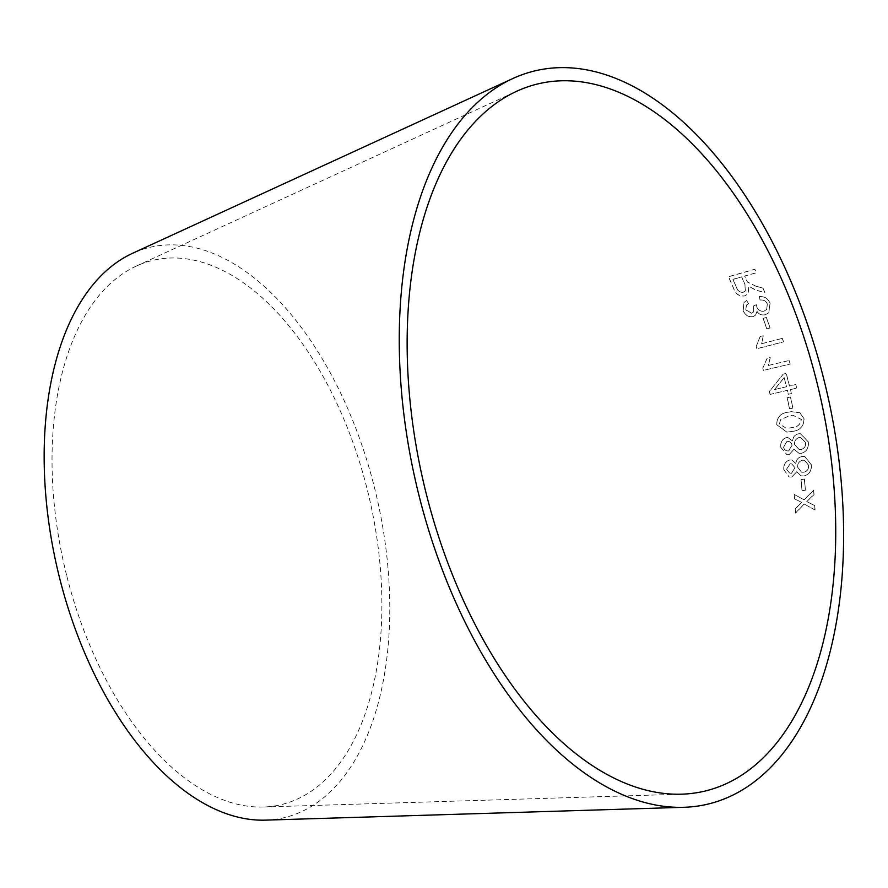 <?xml version="1.0" encoding="UTF-8"?>
<svg xmlns="http://www.w3.org/2000/svg" width="888" height="888" viewBox="0 0 888 888"><rect width="100%" height="100%" fill="white"/><g stroke="black" fill="none" stroke-linecap="round" stroke-linejoin="round"><path stroke-width="0.67" stroke-dasharray="4.44 3.33" d="M265.612 820.135A292.973 163.658 76.8 0 0 376.29 495.093A292.973 163.658 76.8 0 0 132.456 253.346M815.073 510.023L804.273 504.084L795.581 513.064L795.315 508.802L801.709 502.386L794.627 498.912L794.272 494.427L804.162 499.855L813.674 490.254L814.03 494.605L806.759 501.576L814.807 505.649L815.073 510.023L804.273 504.084M805.438 490.176L802.13 490.786L801.12 479.687L804.439 479.076L805.438 490.176L802.13 490.786M791.874 477.045L789.121 476.967L783.926 469.752C783.516 464.613 785.48 461.349 789.843 459.973L792.018 460.017L795.859 463.403C796.403 459.64 798.445 457.342 801.975 456.499L804.772 456.476L811.355 464.746C811.743 470.684 809.379 474.436 804.273 475.979L800.998 475.824L796.802 471.695L791.874 477.045L789.021 476.945L783.926 469.752M789.31 454.667L787.012 454.734L780.963 447.585C780.297 442.457 782.117 439.138 786.424 437.629L787.9 437.573L792.64 440.903C792.995 437.129 794.927 434.765 798.434 433.821L800.465 433.677L808.28 441.791C808.957 447.73 806.77 451.548 801.72 453.246L798.978 453.257L793.994 449.173L789.31 454.667L786.912 454.723L780.963 447.585M788.533 412.165L791.252 411.655L799.988 412.742L804.073 418.847C803.829 426.495 799.877 430.68 792.218 431.401L786.935 432.123L776.767 424.708C776.967 417.06 780.885 412.876 788.533 412.165L791.153 411.677L799.988 412.742M792.906 408.091L789.599 408.802L787.245 397.713L790.553 397.003L792.906 408.091L789.599 408.802M787.412 390.309L770.174 394.383L769.452 391.453L783.283 374.092L786.28 373.382L789.521 386.014L795.892 384.504L796.791 388.1L790.409 389.61L791.375 393.551L788.378 394.261L787.412 390.309L770.174 394.383M768.409 365.423L789.232 360.495L790.22 364.036L763.491 370.363L762.859 368.076L767.177 358.175L770.34 357.431L768.32 365.468L789.232 360.495M761.704 343.7L782.406 338.339L783.538 341.825L756.965 348.695L756.232 346.453L760.172 336.563L763.314 335.753L761.615 343.756L782.406 338.339M770.118 327.983L766.855 328.826L763.158 318.315L766.433 317.471L770.118 327.983L766.855 328.826M743.167 310.523L744.011 302.486L746.697 300.433L748.617 303.607L746.442 305.172L745.853 309.856L751.725 313.175L753.657 311.799L753.668 305.838L756.365 304.673L756.942 307.137C758.53 310.4 760.938 311.71 764.146 311.066L766.644 309.435L767.421 303.874C765.789 300.843 763.358 299.556 760.128 300L759.207 296.536C764.313 296.115 767.942 298.301 770.085 303.108L768.797 312.72L765.456 314.663C762.015 315.54 759.196 314.43 756.998 311.344L755.599 315.04L753.135 316.628C748.517 317.216 745.199 315.185 743.167 310.523L743.933 302.564L746.697 300.433M756.077 286.169L763.047 288.167L764.901 292.651L755.799 289.988L748.85 286.269L748.118 293.806L744.877 295.826C739.36 296.57 735.63 294.072 733.677 288.334L728.526 276.656L754.822 269.253L756.376 272.716L744.699 276.002L747.452 281.951L756.01 286.258L763.047 288.167M66.933 576.556A279.609 156.199 76.8 0 0 263.392 807.014A279.609 156.199 76.8 0 0 369.019 496.803A279.609 156.199 76.8 0 0 136.308 266.078A279.609 156.199 76.8 0 0 66.933 576.556M762.97 288.267L764.834 292.74L755.732 290.076L748.784 286.369L748.051 293.895L744.799 295.915C739.282 296.67 735.553 294.172 733.599 288.434L728.46 276.767L754.756 269.353L756.31 272.816L744.632 276.101L747.374 282.051L756.01 286.258M732.922 279.409L736.574 287.756C737.795 291.109 740.026 292.607 743.267 292.263L745.31 290.92L744.91 284.46L741.613 276.956L732.922 279.409L736.64 287.668C737.873 291.02 740.104 292.518 743.345 292.163L745.376 290.82L744.976 284.36L741.691 276.856L732.989 279.309M746.619 300.521L748.551 303.685L746.364 305.261L745.776 309.934L751.648 313.253L753.579 311.877L753.59 305.927L756.287 304.751L756.865 307.215C758.452 310.478 760.861 311.788 764.069 311.144L766.566 309.512L767.343 303.951C765.711 300.932 763.28 299.644 760.05 300.077L759.129 296.625C764.235 296.192 767.865 298.379 770.007 303.185L768.708 312.798L765.378 314.741C761.937 315.617 759.118 314.507 756.92 311.433L755.522 315.118L753.057 316.705C748.44 317.294 745.121 315.262 743.09 310.6M766.766 328.893L763.081 318.381L766.344 317.538L770.04 328.049M782.317 338.406L783.449 341.88L756.876 348.751L756.154 346.509L760.095 336.63L763.236 335.808L761.615 343.756M789.143 360.539L790.131 364.08L763.403 370.407L762.77 368.12L767.088 358.219L770.251 357.476L768.32 365.468M770.074 394.416L769.352 391.486L783.183 374.126L786.18 373.426L789.432 386.047L795.803 384.537L796.691 388.123L790.32 389.632L791.275 393.573L788.289 394.283L787.323 390.343M784.104 377.633L774.436 389.588L786.435 386.757L784.193 377.6L774.536 389.555L786.524 386.724L784.193 377.6M789.51 408.813L787.157 397.735L790.453 397.025L792.806 408.103M799.888 412.754L803.973 418.859C803.729 426.495 799.777 430.68 792.118 431.413L786.835 432.123L776.667 424.708C776.867 417.071 780.796 412.898 788.444 412.176M780.519 419.702L779.375 424.087L786.557 428.449L791.441 427.683C797.069 427.472 800.354 424.719 801.276 419.436L792.818 415.218L789.188 415.884L780.519 419.702L779.475 424.076L786.657 428.449L791.541 427.683C797.169 427.461 800.454 424.708 801.376 419.425L792.917 415.207L789.277 415.873L780.619 419.691M780.863 447.574C780.197 442.457 782.017 439.138 786.324 437.629L787.8 437.573L792.54 440.903C792.895 437.118 794.827 434.765 798.334 433.821L800.365 433.666L808.169 441.791C808.846 447.719 806.659 451.537 801.609 453.235L798.878 453.246L793.894 449.161L789.21 454.656M783.571 447.041C784.204 449.805 785.88 451.104 788.611 450.938L791.963 445.288C791.363 442.446 789.654 441.136 786.846 441.358L783.671 447.041C784.304 449.805 785.98 451.115 788.711 450.949L792.063 445.299C791.463 442.446 789.754 441.136 786.946 441.369L783.671 447.041M787.9 450.882L788.711 450.949L787.9 450.882M794.627 444.611L799.145 449.594L801.076 449.528C804.395 448.451 805.86 446.076 805.483 442.413L800.499 437.484L799 437.551C795.726 438.628 794.272 440.981 794.627 444.611L799.244 449.606L801.187 449.539C804.495 448.462 805.96 446.087 805.583 442.424L800.599 437.484L799.1 437.551C795.826 438.628 794.372 440.981 794.727 444.622M783.815 469.73C783.405 464.591 785.38 461.338 789.743 459.951L791.918 459.995L795.759 463.381C796.303 459.629 798.345 457.331 801.875 456.488L804.672 456.465L811.255 464.724C811.632 470.662 809.268 474.403 804.162 475.957L800.887 475.802L796.691 471.672L791.763 477.023M786.535 469.275L789.576 473.038L791.352 473.293L794.971 467.754L791.674 463.869L790.076 463.691L786.535 469.275L789.687 473.071L791.452 473.315L795.071 467.776L791.774 463.891L790.176 463.703L786.635 469.286M797.646 467.155L801.476 472.172L803.818 472.25C807.17 471.262 808.746 468.931 808.557 465.268L804.461 460.273L802.341 460.228C799.045 461.205 797.48 463.514 797.646 467.155L801.575 472.194L803.929 472.272C807.27 471.284 808.846 468.953 808.657 465.29L804.561 460.284L802.452 460.239C799.145 461.216 797.579 463.536 797.757 467.177M802.019 490.753L801.009 479.664L804.328 479.043L805.338 490.143M804.173 504.04L795.47 513.02L795.215 508.757L801.609 502.342L794.516 498.878L794.161 494.383L804.062 499.822L813.575 490.209L813.919 494.561L806.648 501.531L814.696 505.605L814.962 509.978M263.392 807.014L681.762 794.172M136.308 266.078L516.638 91.286"/><path stroke-width="1.33" d="M426.495 494.716A363.314 202.952 76.8 0 0 681.762 794.172A363.314 202.952 76.8 0 0 819.014 391.086A363.314 202.952 76.8 0 0 516.638 91.286A363.314 202.952 76.8 0 0 426.495 494.716M419.325 496.825A376.69 210.423 76.8 0 0 683.982 807.292A376.69 210.423 76.8 0 0 826.284 389.377A376.69 210.423 76.8 0 0 512.776 78.555A376.69 210.423 76.8 0 0 419.325 496.825M512.776 78.555L132.456 253.346A292.973 163.658 76.8 0 0 59.762 578.665A292.973 163.658 76.8 0 0 265.612 820.135L683.982 807.292"/></g></svg>

